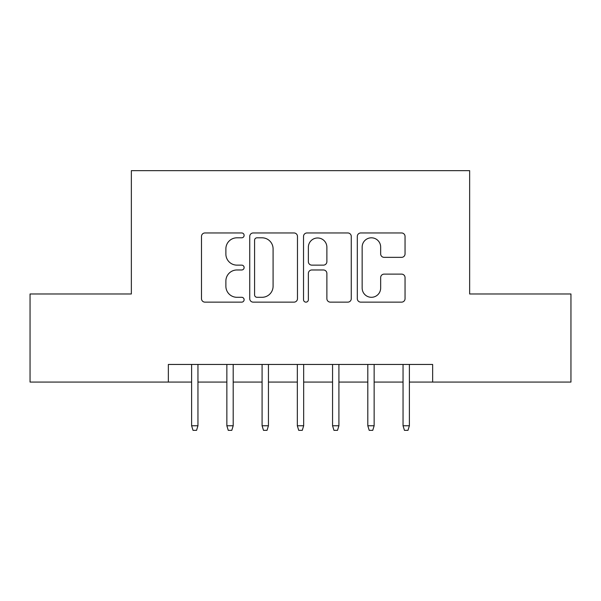 <?xml version="1.0" encoding="UTF-8"?>
<svg xmlns="http://www.w3.org/2000/svg" width="601" height="601" viewBox="0 0 601 601"><rect width="100%" height="100%" fill="white"/><g stroke="black" fill="none" stroke-linecap="round" stroke-linejoin="round"><path stroke-width="0.9" d="M244.119 235.389A2.419 2.419 0 0 0 241.7 232.963L204.949 232.963A3.456 3.456 0 0 0 201.493 236.426L201.493 298.682A3.456 3.456 0 0 0 204.949 302.138L241.7 302.138A2.419 2.419 0 0 0 244.119 299.719A2.419 2.419 0 0 0 241.7 297.3L236.944 297.3A11.066 11.066 0 0 1 225.878 286.234L225.878 281.043A11.066 11.066 0 0 1 236.944 269.977L241.7 269.977A2.419 2.419 0 0 0 244.119 267.55A2.419 2.419 0 0 0 241.7 265.131L236.944 265.131A11.066 11.066 0 0 1 225.878 254.065L225.878 248.874A11.066 11.066 0 0 1 236.944 237.808L241.7 237.808A2.419 2.419 0 0 0 244.119 235.389M401.581 257.348A3.456 3.456 0 0 0 405.044 253.892L405.044 236.426A3.456 3.456 0 0 0 401.581 232.963L360.773 232.963A3.456 3.456 0 0 0 357.31 236.426L357.31 298.682A3.456 3.456 0 0 0 360.773 302.138L401.581 302.138A3.456 3.456 0 0 0 405.044 298.682L405.044 277.587A3.456 3.456 0 0 0 401.581 274.124L384.114 274.124A3.456 3.456 0 0 0 380.658 277.587L380.658 288.044A9.255 9.255 0 0 1 371.403 297.3A9.255 9.255 0 0 1 362.155 288.044L362.155 247.056A9.255 9.255 0 0 1 371.403 237.808A9.255 9.255 0 0 1 380.658 247.056L380.658 253.892A3.456 3.456 0 0 0 384.114 257.348L401.581 257.348M168.355 382.078L30.05 382.078L30.05 293.979L131.356 293.979L131.356 170.646L469.644 170.646L469.644 293.979L570.95 293.979L570.95 382.078L432.645 382.078L432.645 364.454L168.355 364.454L168.355 382.078L191.614 382.078M297.472 236.426A3.456 3.456 0 0 0 294.017 232.963L253.201 232.963A3.456 3.456 0 0 0 249.738 236.426L249.738 298.682A3.456 3.456 0 0 0 253.201 302.138L294.017 302.138A3.456 3.456 0 0 0 297.472 298.682L297.472 236.426M306.983 232.963L347.799 232.963A3.456 3.456 0 0 1 351.262 236.426L351.262 298.682A3.456 3.456 0 0 1 347.799 302.138L330.332 302.138A3.456 3.456 0 0 1 326.876 298.682L326.876 273.432A3.456 3.456 0 0 0 323.413 269.977L311.829 269.977A3.456 3.456 0 0 0 308.366 273.432L308.366 299.719A2.419 2.419 0 0 1 305.947 302.138A2.419 2.419 0 0 1 303.528 299.719L303.528 236.426A3.456 3.456 0 0 1 306.983 232.963M197.954 382.078L226.855 382.078M233.196 382.078L262.089 382.078M268.437 382.078L297.33 382.078M303.67 382.078L332.563 382.078M338.911 382.078L367.804 382.078M374.145 382.078L403.046 382.078M409.386 382.078L432.645 382.078M257.003 237.808A2.419 2.419 0 0 0 254.584 240.227L254.584 294.881A2.419 2.419 0 0 0 257.003 297.3L262.021 297.3A11.066 11.066 0 0 0 273.087 286.234L273.087 248.874A11.066 11.066 0 0 0 262.021 237.808L257.003 237.808M326.876 247.229A9.255 9.255 0 0 0 317.621 237.981A9.255 9.255 0 0 0 308.366 247.229L308.366 261.675A3.456 3.456 0 0 0 311.829 265.131L323.413 265.131A3.456 3.456 0 0 0 326.876 261.675L326.876 247.229M191.614 425.771L193.026 430.354L196.55 430.354L197.954 425.771L191.614 425.771L191.614 364.454M197.954 425.771L197.954 364.454M226.855 425.771L228.26 430.354L231.783 430.354L233.196 425.771L226.855 425.771L226.855 364.454M233.196 425.771L233.196 364.454M262.089 425.771L263.501 430.354L267.024 430.354L268.437 425.771L262.089 425.771L262.089 364.454M268.437 425.771L268.437 364.454M297.33 425.771L298.735 430.354L302.265 430.354L303.67 425.771L297.33 425.771L297.33 364.454M303.67 425.771L303.67 364.454M332.563 425.771L333.976 430.354L337.499 430.354L338.911 425.771L332.563 425.771L332.563 364.454M338.911 425.771L338.911 364.454M367.804 425.771L369.217 430.354L372.74 430.354L374.145 425.771L367.804 425.771L367.804 364.454M374.145 425.771L374.145 364.454M403.046 425.771L404.45 430.354L407.974 430.354L409.386 425.771L403.046 425.771L403.046 364.454M409.386 425.771L409.386 364.454"/></g></svg>
